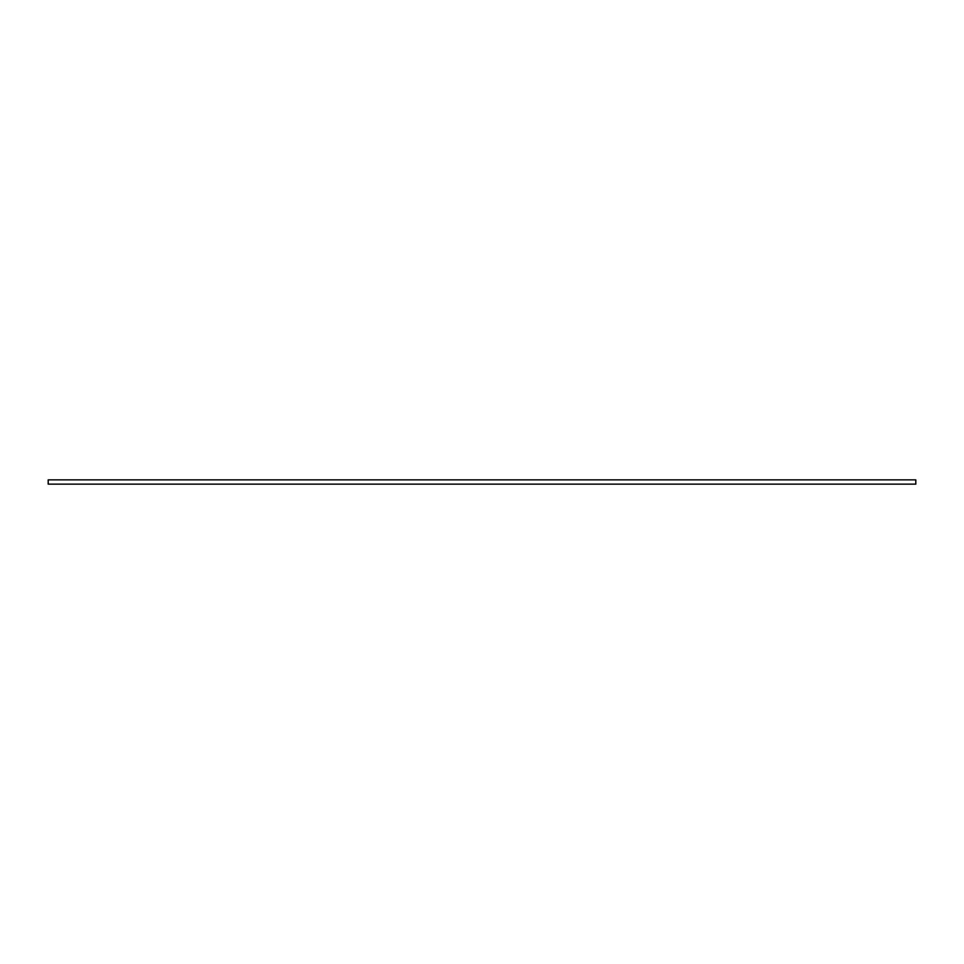 <?xml version="1.0" encoding="UTF-8"?>
<svg xmlns="http://www.w3.org/2000/svg" width="964" height="964" viewBox="0 0 964 964"><rect width="100%" height="100%" fill="white"/><g stroke="black" fill="none" stroke-linecap="round" stroke-linejoin="round"><path stroke-width="1.45" d="M48.2 484.133L915.8 484.133L915.8 479.867L48.2 479.867L48.2 484.133"/></g></svg>
